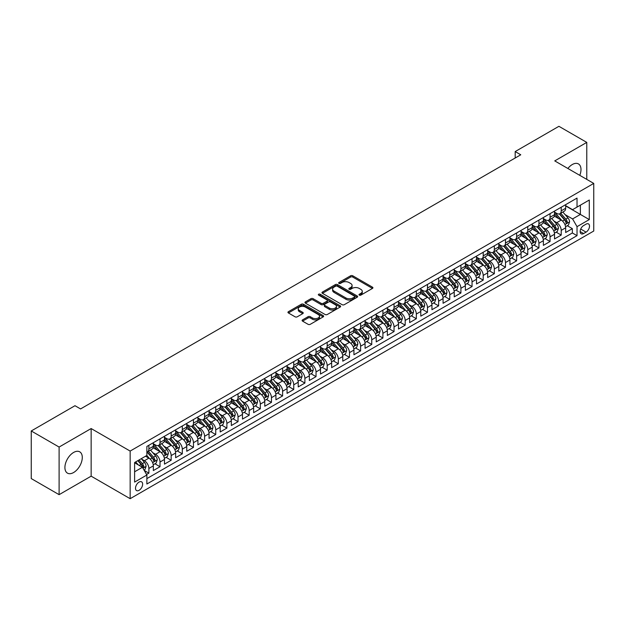 <?xml version="1.0" encoding="UTF-8"?>
<svg xmlns="http://www.w3.org/2000/svg" width="625" height="625" viewBox="0 0 625 625"><rect width="100%" height="100%" fill="white"/><g stroke="black" fill="none" stroke-linecap="round" stroke-linejoin="round"><path stroke-width="0.94" d="M359.312 295.133A1.086 0.625 0 0 0 360.844 295.133L372.461 288.422A1.547 0.891 0 0 0 372.914 287.789A1.547 0.891 0 0 0 372.461 287.156L352.773 275.789A1.547 0.891 0 0 0 350.586 275.789L338.961 282.5A1.086 0.625 0 0 0 338.648 282.945A1.086 0.625 0 0 0 338.961 283.383A1.086 0.625 0 0 0 340.492 283.383L342 282.516A4.953 2.859 0 0 1 349 282.516L350.641 283.461A4.953 2.859 0 0 1 352.086 285.484A4.953 2.859 0 0 1 350.641 287.508L349.133 288.375A1.086 0.625 0 0 0 348.82 288.812A1.086 0.625 0 0 0 349.133 289.258A1.086 0.625 0 0 0 350.664 289.258L352.172 288.391A4.953 2.859 0 0 1 359.172 288.391L360.812 289.336A4.953 2.859 0 0 1 362.266 291.359A4.953 2.859 0 0 1 360.812 293.375L359.312 294.25A1.086 0.625 0 0 0 358.992 294.688A1.086 0.625 0 0 0 359.312 295.133L359.312 294.25M73.602 472.531A12.289 7.094 120 0 0 81.625 461.695A12.289 7.094 120 0 0 79.742 451.844A12.289 7.094 120 0 0 73.602 452.453A12.289 7.094 120 0 0 65.57 463.289A12.289 7.094 120 0 0 67.453 473.141A12.289 7.094 120 0 0 73.602 472.531M579.781 175.352A12.289 7.094 120 0 0 578.445 163.922A12.289 7.094 120 0 0 572.297 164.531A12.289 7.094 120 0 0 567.875 168.477M139.07 490.32A5.047 2.914 120 0 0 142.367 485.875A5.047 2.914 120 0 0 141.594 481.836A5.047 2.914 120 0 0 139.07 482.086A5.047 2.914 120 0 0 135.773 486.531A5.047 2.914 120 0 0 136.547 490.57A5.047 2.914 120 0 0 139.07 490.32M302.562 319.867A1.547 0.891 0 0 0 302.109 320.5A1.547 0.891 0 0 0 302.562 321.133L308.086 324.32A1.547 0.891 0 0 0 310.273 324.32L323.188 316.875A1.547 0.891 0 0 0 323.641 316.242A1.547 0.891 0 0 0 323.188 315.609L303.492 304.242A1.547 0.891 0 0 0 301.305 304.242L288.398 311.695A1.547 0.891 0 0 0 287.945 312.32A1.547 0.891 0 0 0 288.398 312.953L295.07 316.805A1.547 0.891 0 0 0 297.258 316.805L302.781 313.617A1.547 0.891 0 0 0 303.234 312.984A1.547 0.891 0 0 0 302.781 312.359L299.477 310.445A4.141 2.391 0 0 1 298.266 308.758A4.141 2.391 0 0 1 300.82 306.547A4.141 2.391 0 0 1 305.328 307.07L318.289 314.547A4.141 2.391 0 0 1 319.5 316.242A4.141 2.391 0 0 1 316.945 318.445A4.141 2.391 0 0 1 312.438 317.93L310.273 316.68A1.547 0.891 0 0 0 308.086 316.68L302.562 319.867L302.562 321.133L308.086 317.969L308.086 316.68M91.148 428.555L59.109 447.055L31.25 430.969L31.25 478.578L59.109 494.664L91.148 476.164L130.156 498.688L130.156 451.07L91.148 428.555L91.148 476.164M586.781 179.398L586.781 142.398L554.742 160.898L593.75 183.414L130.156 451.07M586.781 142.398L558.922 126.312L515.188 151.57L515.188 158M31.25 430.969L74.992 405.711L80.562 408.93L520.758 154.789L515.188 151.57M342.109 304.68A1.547 0.891 0 0 0 344.297 304.68L357.203 297.227A1.547 0.891 0 0 0 357.656 296.602A1.547 0.891 0 0 0 357.203 295.969L337.516 284.602A1.547 0.891 0 0 0 335.328 284.602L322.422 292.055A1.547 0.891 0 0 0 321.969 292.68A1.547 0.891 0 0 0 322.422 293.312L342.109 304.68M319.078 295.367A1.086 0.625 0 0 1 320.172 295.516L320.172 294.234L340.195 305.789A1.547 0.891 0 0 1 340.648 306.422A1.547 0.891 0 0 1 340.195 307.047L327.289 314.5A1.547 0.891 0 0 1 325.102 314.5L305.406 303.133L305.406 301.875A1.547 0.891 0 0 0 304.953 302.5A1.547 0.891 0 0 0 305.406 303.133M305.406 301.875L310.93 298.68A1.547 0.891 0 0 1 313.117 298.68L321.102 303.297A1.547 0.891 0 0 0 323.297 303.297L326.961 301.18A1.547 0.891 0 0 0 327.414 300.547A1.547 0.891 0 0 0 326.961 299.914L318.641 295.117A1.086 0.625 0 0 1 318.328 294.672A1.086 0.625 0 0 1 318.992 294.094A1.086 0.625 0 0 1 320.172 294.234M146.562 474.477L148.875 473.141L144.25 470.469M141.617 459.109L144.422 460.727A6.305 3.641 60 0 1 148.875 468.445L153.336 465.867L153.336 470.57L160.023 466.711L154.953 463.781M152.766 452.672L155.562 454.289A6.305 3.641 60 0 1 160.023 462.008L164.477 459.438L164.477 464.133L171.164 460.273L166.094 457.344M163.906 446.242L166.703 447.852A6.305 3.641 60 0 1 171.164 455.578L175.625 453L175.625 457.703L182.312 453.836L177.234 450.914M175.055 439.805L177.852 441.422A6.305 3.641 60 0 1 182.312 449.141L186.766 446.57L186.766 451.266L193.453 447.406L188.383 444.477M186.195 433.375L188.992 434.984A6.305 3.641 60 0 1 193.453 442.711L197.914 440.133L197.914 444.828L204.594 440.969L199.523 438.047M197.344 426.938L200.141 428.555A6.305 3.641 60 0 1 204.594 436.273L209.055 433.703L209.055 438.398L215.742 434.539L210.672 431.609M208.484 420.508L211.281 422.117A6.305 3.641 60 0 1 215.742 429.844L220.195 427.266L220.195 431.961L226.883 428.102L221.812 425.172M219.633 414.07L222.43 415.688A6.305 3.641 60 0 1 226.883 423.406L231.344 420.836L231.344 425.531L238.031 421.672L232.961 418.742M230.773 407.633L233.57 409.25A6.305 3.641 60 0 1 238.031 416.969L242.484 414.398L242.484 419.094L249.172 415.234L244.102 412.305M241.914 401.203L244.719 402.82A6.305 3.641 60 0 1 249.172 410.539L253.633 407.961L253.633 412.664L260.32 408.805L255.25 405.875M253.062 394.766L255.859 396.383A6.305 3.641 60 0 1 260.32 404.102L264.773 401.531L264.773 406.227L271.461 402.367L266.391 399.438M264.203 388.336L267.008 389.953A6.305 3.641 60 0 1 271.461 397.672L275.922 395.094L275.922 399.797L282.609 395.93L277.539 393.008M275.352 381.898L278.148 383.516A6.305 3.641 60 0 1 282.609 391.234L287.062 388.664L287.062 393.359L293.75 389.5L288.68 386.57M286.492 375.469L289.289 377.078A6.305 3.641 60 0 1 293.75 384.805L298.211 382.227L298.211 386.922L304.891 383.062L299.82 380.141M297.641 369.031L300.438 370.648A6.305 3.641 60 0 1 304.891 378.367L309.352 375.797L309.352 380.492L316.039 376.633L310.969 373.703M308.781 362.602L311.578 364.211A6.305 3.641 60 0 1 316.039 371.938L320.492 369.359L320.492 374.055L327.18 370.195L322.109 367.273M319.93 356.164L322.727 357.781A6.305 3.641 60 0 1 327.18 365.5L331.641 362.93L331.641 367.625L338.328 363.766L333.258 360.836M331.07 349.727L333.867 351.344A6.305 3.641 60 0 1 338.328 359.062L342.781 356.492L342.781 361.188L349.469 357.328L344.398 354.398M342.219 343.297L345.016 344.914A6.305 3.641 60 0 1 349.469 352.633L353.93 350.062L353.93 354.758L360.617 350.898L355.547 347.969M353.359 336.859L356.156 338.477A6.305 3.641 60 0 1 360.617 346.195L365.07 343.625L365.07 348.32L371.758 344.461L366.688 341.531M364.5 330.43L367.305 332.047A6.305 3.641 60 0 1 371.758 339.766L376.219 337.188L376.219 341.891L382.906 338.023L377.836 335.102M375.648 323.992L378.445 325.609A6.305 3.641 60 0 1 382.906 333.328L387.359 330.758L387.359 335.453L394.047 331.594L388.977 328.664M386.789 317.562L389.586 319.172A6.305 3.641 60 0 1 394.047 326.898L398.508 324.32L398.508 329.016L405.188 325.156L400.117 322.234M397.938 311.125L400.734 312.742A6.305 3.641 60 0 1 405.188 320.461L409.648 317.891L409.648 322.586L416.336 318.727L411.266 315.797M409.078 304.695L411.875 306.305A6.305 3.641 60 0 1 416.336 314.031L420.797 311.453L420.797 316.148L427.477 312.289L422.406 309.367M420.227 298.258L423.023 299.875A6.305 3.641 60 0 1 427.477 307.594L431.938 305.023L431.938 309.719L438.625 305.859L433.555 302.93M431.367 291.82L434.164 293.438A6.305 3.641 60 0 1 438.625 301.164L443.078 298.586L443.078 303.281L449.766 299.422L444.695 296.492M442.516 285.391L445.312 287.008A6.305 3.641 60 0 1 449.766 294.727L454.227 292.156L454.227 296.852L460.914 292.992L455.844 290.062M453.656 278.953L456.453 280.57A6.305 3.641 60 0 1 460.914 288.289L465.367 285.719L465.367 290.414L472.055 286.555L466.984 283.625M464.797 272.523L467.602 274.141A6.305 3.641 60 0 1 472.055 281.859L476.516 279.281L476.516 283.984L483.203 280.117L478.133 277.195M475.945 266.086L478.742 267.703A6.305 3.641 60 0 1 483.203 275.422L487.656 272.852L487.656 277.547L494.344 273.688L489.273 270.758M487.086 259.656L489.883 261.266A6.305 3.641 60 0 1 494.344 268.992L498.805 266.414L498.805 271.117L505.492 267.25L500.414 264.328M498.234 253.219L501.031 254.836A6.305 3.641 60 0 1 505.492 262.555L509.945 259.984L509.945 264.68L516.633 260.82L511.562 257.891M509.375 246.789L512.172 248.398A6.305 3.641 60 0 1 516.633 256.125L521.094 253.547L521.094 258.242L527.773 254.383L522.703 251.461M520.523 240.352L523.32 241.969A6.305 3.641 60 0 1 527.773 249.688L532.234 247.117L532.234 251.812L538.922 247.953L533.852 245.023M531.664 233.914L534.461 235.531A6.305 3.641 60 0 1 538.922 243.258L543.375 240.68L543.375 245.375L550.062 241.516L544.992 238.586M542.812 227.484L545.609 229.102A6.305 3.641 60 0 1 550.062 236.82L554.523 234.25L554.523 238.945L561.211 235.086L561.211 230.383A6.305 3.641 -120 0 0 556.75 222.664L553.953 221.047M556.141 232.156L561.211 235.086M153.336 465.867A6.305 3.641 -120 0 0 148.875 458.148L145.531 456.219M164.477 459.438A6.305 3.641 -120 0 0 160.023 451.719L153.125 447.734M175.625 453A6.305 3.641 -120 0 0 171.164 445.281L164.273 441.305M186.766 446.57A6.305 3.641 -120 0 0 182.312 438.852L175.414 434.867M197.914 440.133A6.305 3.641 -120 0 0 193.453 432.414L186.562 428.438M209.055 433.703A6.305 3.641 -120 0 0 204.594 425.977L197.703 422M220.195 427.266A6.305 3.641 -120 0 0 215.742 419.547L208.852 415.57M231.344 420.836A6.305 3.641 -120 0 0 226.883 413.109L219.992 409.133M242.484 414.398A6.305 3.641 -120 0 0 238.031 406.68L231.141 402.695M253.633 407.961A6.305 3.641 -120 0 0 249.172 400.242L242.281 396.266M264.773 401.531A6.305 3.641 -120 0 0 260.32 393.812L253.422 389.828M275.922 395.094A6.305 3.641 -120 0 0 271.461 387.375L264.57 383.398M287.062 388.664A6.305 3.641 -120 0 0 282.609 380.945L275.711 376.961M298.211 382.227A6.305 3.641 -120 0 0 293.75 374.508L286.859 370.531M309.352 375.797A6.305 3.641 -120 0 0 304.891 368.07L298 364.094M320.492 369.359A6.305 3.641 -120 0 0 316.039 361.641L309.148 357.664M331.641 362.93A6.305 3.641 -120 0 0 327.18 355.203L320.289 351.227M342.781 356.492A6.305 3.641 -120 0 0 338.328 348.773L331.438 344.789M353.93 350.062A6.305 3.641 -120 0 0 349.469 342.336L342.578 338.359M365.07 343.625A6.305 3.641 -120 0 0 360.617 335.906L353.727 331.922M376.219 337.188A6.305 3.641 -120 0 0 371.758 329.469L364.867 325.492M387.359 330.758A6.305 3.641 -120 0 0 382.906 323.039L376.008 319.055M398.508 324.32A6.305 3.641 -120 0 0 394.047 316.602L387.156 312.625M409.648 317.891A6.305 3.641 -120 0 0 405.188 310.164L398.297 306.188M420.797 311.453A6.305 3.641 -120 0 0 416.336 303.734L409.445 299.758M431.938 305.023A6.305 3.641 -120 0 0 427.477 297.297L420.586 293.32M443.078 298.586A6.305 3.641 -120 0 0 438.625 290.867L431.734 286.891M454.227 292.156A6.305 3.641 -120 0 0 449.766 284.43L442.875 280.453M465.367 285.719A6.305 3.641 -120 0 0 460.914 278L454.023 274.016M476.516 279.281A6.305 3.641 -120 0 0 472.055 271.562L465.164 267.586M487.656 272.852A6.305 3.641 -120 0 0 483.203 265.133L476.305 261.148M498.805 266.414A6.305 3.641 -120 0 0 494.344 258.695L487.453 254.719M509.945 259.984A6.305 3.641 -120 0 0 505.492 252.258L498.594 248.281M521.094 253.547A6.305 3.641 -120 0 0 516.633 245.828L509.742 241.852M532.234 247.117A6.305 3.641 -120 0 0 527.773 239.391L520.883 235.414M543.375 240.68A6.305 3.641 -120 0 0 538.922 232.961L532.031 228.984M554.523 234.25A6.305 3.641 -120 0 0 550.062 226.523L543.172 222.547M586.062 224.148L583.609 225.563A4.883 2.82 120 0 0 580.414 229.867A4.883 2.82 120 0 0 581.164 233.781A4.883 2.82 120 0 0 583.609 233.539L586.062 232.125A4.883 2.82 120 0 0 589.25 227.82A4.883 2.82 120 0 0 588.5 223.906A4.883 2.82 120 0 0 586.062 224.148M130.156 498.688L593.75 231.031L593.75 183.414M134.609 471.789L142.414 467.289L146.867 475.008L146.867 484.016L577.031 235.664L577.031 226.656L572.578 218.93L565.094 214.617M146.867 475.008L134.609 482.086L134.609 462.523L146.867 455.445L146.867 446.438L577.031 198.086L577.031 207.094L589.289 200.016L589.289 219.578L577.031 226.656M153.336 443.734L155.562 445.023A6.305 3.641 60 0 0 158.711 445.336L163.172 442.766A6.305 3.641 -120 0 0 164.477 439.875L164.477 436.273M164.477 437.305L166.703 438.594A6.305 3.641 60 0 0 169.859 438.906L174.32 436.328A6.305 3.641 -120 0 0 175.625 433.445L175.625 429.844M175.625 430.867L177.852 432.156A6.305 3.641 60 0 0 181 432.469L185.461 429.898A6.305 3.641 -120 0 0 186.766 427.008L186.766 423.406M186.766 424.438L188.992 425.719A6.305 3.641 60 0 0 192.148 426.031L196.602 423.461A6.305 3.641 -120 0 0 197.914 420.578L197.914 416.969M197.914 418L200.141 419.289A6.305 3.641 60 0 0 203.289 419.602L207.75 417.023A6.305 3.641 -120 0 0 209.055 414.141L209.055 410.539M209.055 411.57L211.281 412.852A6.305 3.641 60 0 0 214.438 413.164L218.891 410.594A6.305 3.641 -120 0 0 220.195 407.711L220.195 404.102M220.195 405.133L222.43 406.422A6.305 3.641 60 0 0 225.578 406.734L230.039 404.156A6.305 3.641 -120 0 0 231.344 401.273L231.344 397.672M231.344 398.703L233.57 399.984A6.305 3.641 60 0 0 236.727 400.297L241.18 397.727A6.305 3.641 -120 0 0 242.484 394.836L242.484 391.234M242.484 392.266L244.719 393.555A6.305 3.641 60 0 0 247.867 393.867L252.328 391.289A6.305 3.641 -120 0 0 253.633 388.406L253.633 384.805M253.633 385.828L255.859 387.117A6.305 3.641 60 0 0 259.016 387.43L263.469 384.859A6.305 3.641 -120 0 0 264.773 381.969L264.773 378.367M264.773 379.398L267.008 380.688A6.305 3.641 60 0 0 270.156 381L274.617 378.422A6.305 3.641 -120 0 0 275.922 375.539L275.922 371.938M275.922 372.961L278.148 374.25A6.305 3.641 60 0 0 281.297 374.562L285.758 371.992A6.305 3.641 -120 0 0 287.062 369.102L287.062 365.5M287.062 366.531L289.289 367.812A6.305 3.641 60 0 0 292.445 368.125L296.898 365.555A6.305 3.641 -120 0 0 298.211 362.672L298.211 359.062M298.211 360.094L300.438 361.383A6.305 3.641 60 0 0 303.586 361.695L308.047 359.117A6.305 3.641 -120 0 0 309.352 356.234L309.352 352.633M309.352 353.664L311.578 354.945A6.305 3.641 60 0 0 314.734 355.258L319.188 352.688A6.305 3.641 -120 0 0 320.492 349.805L320.492 346.195M320.492 347.227L322.727 348.516A6.305 3.641 60 0 0 325.875 348.828L330.336 346.25A6.305 3.641 -120 0 0 331.641 343.367L331.641 339.766M331.641 340.797L333.867 342.078A6.305 3.641 60 0 0 337.023 342.391L341.477 339.82A6.305 3.641 -120 0 0 342.781 336.93L342.781 333.328M342.781 334.359L345.016 335.648A6.305 3.641 60 0 0 348.164 335.961L352.625 333.383A6.305 3.641 -120 0 0 353.93 330.5L353.93 326.898M353.93 327.922L356.156 329.211A6.305 3.641 60 0 0 359.312 329.523L363.766 326.953A6.305 3.641 -120 0 0 365.07 324.062L365.07 320.461M365.07 321.492L367.305 322.781A6.305 3.641 60 0 0 370.453 323.094L374.914 320.516A6.305 3.641 -120 0 0 376.219 317.633L376.219 314.031M376.219 315.055L378.445 316.344A6.305 3.641 60 0 0 381.594 316.656L386.055 314.086A6.305 3.641 -120 0 0 387.359 311.195L387.359 307.594M387.359 308.625L389.586 309.914A6.305 3.641 60 0 0 392.742 310.219L397.195 307.648A6.305 3.641 -120 0 0 398.508 304.766L398.508 301.156M398.508 302.188L400.734 303.477A6.305 3.641 60 0 0 403.883 303.789L408.344 301.219A6.305 3.641 -120 0 0 409.648 298.328L409.648 294.727M409.648 295.758L411.875 297.039A6.305 3.641 60 0 0 415.031 297.352L419.484 294.781A6.305 3.641 -120 0 0 420.797 291.898L420.797 288.289M420.797 289.32L423.023 290.609A6.305 3.641 60 0 0 426.172 290.922L430.633 288.344A6.305 3.641 -120 0 0 431.938 285.461L431.938 281.859M431.938 282.891L434.164 284.172A6.305 3.641 60 0 0 437.32 284.484L441.773 281.914A6.305 3.641 -120 0 0 443.078 279.023L443.078 275.422M443.078 276.453L445.312 277.742A6.305 3.641 60 0 0 448.461 278.055L452.922 275.477A6.305 3.641 -120 0 0 454.227 272.594L454.227 268.992M454.227 270.016L456.453 271.305A6.305 3.641 60 0 0 459.609 271.617L464.062 269.047A6.305 3.641 -120 0 0 465.367 266.156L465.367 262.555M465.367 263.586L467.602 264.875A6.305 3.641 60 0 0 470.75 265.188L475.211 262.609A6.305 3.641 -120 0 0 476.516 259.727L476.516 256.125M476.516 257.148L478.742 258.438A6.305 3.641 60 0 0 481.898 258.75L486.352 256.18A6.305 3.641 -120 0 0 487.656 253.289L487.656 249.688M487.656 250.719L489.883 252.008A6.305 3.641 60 0 0 493.039 252.32L497.5 249.742A6.305 3.641 -120 0 0 498.805 246.859L498.805 243.25M498.805 244.281L501.031 245.57A6.305 3.641 60 0 0 504.18 245.883L508.641 243.312A6.305 3.641 -120 0 0 509.945 240.422L509.945 236.82M509.945 237.852L512.172 239.133A6.305 3.641 60 0 0 515.328 239.445L519.781 236.875A6.305 3.641 -120 0 0 521.094 233.992L521.094 230.383M521.094 231.414L523.32 232.703A6.305 3.641 60 0 0 526.469 233.016L530.93 230.437A6.305 3.641 -120 0 0 532.234 227.555L532.234 223.953M532.234 224.984L534.461 226.266A6.305 3.641 60 0 0 537.617 226.578L542.07 224.008A6.305 3.641 -120 0 0 543.375 221.117L543.375 217.516M543.375 218.547L545.609 219.836A6.305 3.641 60 0 0 548.758 220.148L553.219 217.57A6.305 3.641 -120 0 0 554.523 214.688L554.523 211.086M146.867 478.609L572.352 232.961L572.352 228.648L565.664 232.508L565.664 227.813A6.305 3.641 -120 0 0 561.211 220.094L554.32 216.109M554.523 212.117L556.75 213.398A6.305 3.641 -120 0 0 559.906 213.711A6.305 3.641 -120 0 0 561.211 210.828L561.211 207.227M559.906 213.711L564.359 211.141A6.305 3.641 -120 0 0 565.664 208.25L565.664 204.648M148.875 445.281L148.875 448.883A6.305 3.641 60 0 1 147.57 451.773A6.305 3.641 60 0 1 146.867 452.023M147.57 451.773L152.031 449.195A6.305 3.641 -120 0 0 153.336 446.312L153.336 442.711M160.023 438.844L160.023 442.453A6.305 3.641 60 0 1 158.711 445.336M171.164 432.414L171.164 436.016A6.305 3.641 60 0 1 169.859 438.906M182.312 425.977L182.312 429.586A6.305 3.641 60 0 1 181 432.469M193.453 419.547L193.453 423.148A6.305 3.641 60 0 1 192.148 426.031M204.594 413.109L204.594 416.711A6.305 3.641 60 0 1 203.289 419.602M215.742 406.68L215.742 410.281A6.305 3.641 60 0 1 214.438 413.164M226.883 400.242L226.883 403.844A6.305 3.641 60 0 1 225.578 406.734M238.031 393.812L238.031 397.414A6.305 3.641 60 0 1 236.727 400.297M249.172 387.375L249.172 390.977A6.305 3.641 60 0 1 247.867 393.867M260.32 380.945L260.32 384.547A6.305 3.641 60 0 1 259.016 387.43M271.461 374.508L271.461 378.109A6.305 3.641 60 0 1 270.156 381M282.609 368.07L282.609 371.68A6.305 3.641 60 0 1 281.297 374.562M293.75 361.641L293.75 365.242A6.305 3.641 60 0 1 292.445 368.125M304.891 355.203L304.891 358.812A6.305 3.641 60 0 1 303.586 361.695M316.039 348.773L316.039 352.375A6.305 3.641 60 0 1 314.734 355.258M327.18 342.336L327.18 345.938A6.305 3.641 60 0 1 325.875 348.828M338.328 335.906L338.328 339.508A6.305 3.641 60 0 1 337.023 342.391M349.469 329.469L349.469 333.07A6.305 3.641 60 0 1 348.164 335.961M360.617 323.039L360.617 326.641A6.305 3.641 60 0 1 359.312 329.523M371.758 316.602L371.758 320.203A6.305 3.641 60 0 1 370.453 323.094M382.906 310.164L382.906 313.773A6.305 3.641 60 0 1 381.594 316.656M394.047 303.734L394.047 307.336A6.305 3.641 60 0 1 392.742 310.219M405.188 297.297L405.188 300.906A6.305 3.641 60 0 1 403.883 303.789M416.336 290.867L416.336 294.469A6.305 3.641 60 0 1 415.031 297.352M427.477 284.43L427.477 288.031A6.305 3.641 60 0 1 426.172 290.922M438.625 278L438.625 281.602A6.305 3.641 60 0 1 437.32 284.484M449.766 271.562L449.766 275.164A6.305 3.641 60 0 1 448.461 278.055M460.914 265.133L460.914 268.734A6.305 3.641 60 0 1 459.609 271.617M472.055 258.695L472.055 262.297A6.305 3.641 60 0 1 470.75 265.188M483.203 252.258L483.203 255.867A6.305 3.641 60 0 1 481.898 258.75M494.344 245.828L494.344 249.43A6.305 3.641 60 0 1 493.039 252.32M505.492 239.391L505.492 243A6.305 3.641 60 0 1 504.18 245.883M516.633 232.961L516.633 236.562A6.305 3.641 60 0 1 515.328 239.445M527.773 226.523L527.773 230.125A6.305 3.641 60 0 1 526.469 233.016M538.922 220.094L538.922 223.695A6.305 3.641 60 0 1 537.617 226.578M550.062 213.656L550.062 217.258A6.305 3.641 60 0 1 548.758 220.148M550.062 236.82L550.062 241.516M538.922 243.258L538.922 247.953M527.773 249.688L527.773 254.383M516.633 256.125L516.633 260.82M505.492 262.555L505.492 267.25M494.344 268.992L494.344 273.688M483.203 275.422L483.203 280.117M472.055 281.859L472.055 286.555M460.914 288.289L460.914 292.992M449.766 294.727L449.766 299.422M438.625 301.164L438.625 305.859M427.477 307.594L427.477 312.289M416.336 314.031L416.336 318.727M405.188 320.461L405.188 325.156M394.047 326.898L394.047 331.594M382.906 333.328L382.906 338.023M371.758 339.766L371.758 344.461M360.617 346.195L360.617 350.898M349.469 352.633L349.469 357.328M338.328 359.062L338.328 363.766M327.18 365.5L327.18 370.195M316.039 371.938L316.039 376.633M304.891 378.367L304.891 383.062M293.75 384.805L293.75 389.5M282.609 391.234L282.609 395.93M271.461 397.672L271.461 402.367M260.32 404.102L260.32 408.805M249.172 410.539L249.172 415.234M238.031 416.969L238.031 421.672M226.883 423.406L226.883 428.102M215.742 429.844L215.742 434.539M204.594 436.273L204.594 440.969M193.453 442.711L193.453 447.406M182.312 449.141L182.312 453.836M171.164 455.578L171.164 460.273M160.023 462.008L160.023 466.711M148.875 468.445L148.875 473.141M142.414 467.289L134.609 462.781M572.578 218.93L580.375 214.43L580.375 205.164L589.289 200.016M565.664 205.938L589.289 219.578M565.664 205.68L572.578 209.672L577.031 207.094M59.109 447.055L59.109 494.664M567.281 225.719L572.352 228.648M572.352 232.961L577.031 235.664M359.742 295.281L360.812 294.664A4.953 2.859 0 0 0 362.266 292.641L362.266 291.359M352.086 285.484L352.086 286.773A4.953 2.859 0 0 1 350.641 288.789L349.57 289.406M372.461 287.156L372.461 288.422L352.773 277.078A1.547 0.891 0 0 0 350.586 277.078L339.398 283.539M357.203 295.969L357.203 297.227L337.516 285.883A1.547 0.891 0 0 0 335.328 285.883L322.438 293.328L322.422 292.055M354.469 297.039A1.086 0.625 0 0 0 354.789 296.602A1.086 0.625 0 0 0 354.469 296.156L337.188 286.18A1.086 0.625 0 0 0 335.656 286.18L334.07 287.094A4.953 2.859 0 0 0 332.617 289.117A4.953 2.859 0 0 0 334.07 291.133L345.883 297.953A4.953 2.859 0 0 0 352.883 297.953L354.469 297.039L354.469 298.328A1.086 0.625 0 0 0 354.789 297.883L354.789 296.602M332.617 289.117L332.617 290.398A4.953 2.859 0 0 0 334.07 292.422L334.07 291.133M354.469 298.328L352.883 299.242A4.953 2.859 0 0 1 345.883 299.242L334.07 292.422M305.43 303.148L310.93 299.969L310.93 298.68M327.414 300.547L327.414 301.836A1.547 0.891 0 0 1 326.961 302.461L323.297 304.578A1.547 0.891 0 0 1 321.102 304.578L313.117 299.969A1.547 0.891 0 0 0 310.93 299.969M320.172 295.516L340.172 307.062M329.391 308.078A4.141 2.391 0 0 0 333.898 308.594A4.141 2.391 0 0 0 336.453 306.391A4.141 2.391 0 0 0 335.242 304.695L330.68 302.062A1.547 0.891 0 0 0 328.492 302.062L324.828 304.18A1.547 0.891 0 0 0 324.375 304.812A1.547 0.891 0 0 0 324.828 305.438L329.391 308.078L329.391 309.367A4.141 2.391 0 0 0 333.898 309.883A4.141 2.391 0 0 0 336.453 307.672L336.453 306.391M324.375 304.812L324.375 306.094A1.547 0.891 0 0 0 324.828 306.727L324.828 305.438M329.391 309.367L324.828 306.727M319.5 316.242L319.5 317.523A4.141 2.391 0 0 1 316.945 319.734A4.141 2.391 0 0 1 312.438 319.219L310.273 317.969A1.547 0.891 0 0 0 308.086 317.969M298.266 308.758L298.266 310.039A4.141 2.391 0 0 0 299.477 311.734L299.477 310.445M302.781 312.359L302.781 313.617L299.477 311.734M323.164 316.883L303.492 305.523A1.547 0.891 0 0 0 301.305 305.523L288.422 312.969M565.57 226.711L568.453 225.047L569.57 221.828A4.18 2.414 -120 0 0 567.938 217.906L562.852 212.016M561.828 220.5L555.789 213.508A12.055 6.961 -120 0 0 554.523 212.18M558.516 218.539L555.141 214.625A10.008 5.781 -120 0 0 554.523 213.953M559.336 213.937L564.484 219.898A4.18 2.414 60 0 1 565.977 222.781C566.602 223.617 567.047 223.359 567.312 222.008A4.18 2.414 -120 0 0 565.82 219.133L560.734 213.234M559.641 213.844L565.172 220.25A2.125 1.227 60 0 1 565.711 221.078L567.312 222.008M565.977 222.781L566.281 223.273M554.43 233.141L557.312 231.477L558.422 228.266A4.18 2.414 -120 0 0 556.797 224.344L551.703 218.445M550.688 226.93L544.648 219.945A12.055 6.961 -120 0 0 543.375 218.617M547.375 224.969L543.992 221.062A10.008 5.781 -120 0 0 543.375 220.391M548.195 220.375L553.344 226.336A4.18 2.414 60 0 1 554.828 229.211C555.461 230.055 555.906 229.797 556.164 228.437A4.18 2.414 -120 0 0 554.68 225.563L549.586 219.672M548.492 220.273L554.031 226.68A2.125 1.227 60 0 1 554.562 227.516L556.164 228.437M554.828 229.211L555.133 229.711M543.281 239.578L546.164 237.914L547.281 234.695A4.18 2.414 -120 0 0 545.648 230.773L540.562 224.883M539.539 233.367L533.5 226.375A12.055 6.961 -120 0 0 532.234 225.047M536.227 231.406L532.852 227.492A10.008 5.781 -120 0 0 532.234 226.82M537.047 226.805L542.195 232.773A4.18 2.414 60 0 1 543.688 235.648C544.312 236.484 544.758 236.227 545.023 234.875A4.18 2.414 -120 0 0 543.531 232L538.445 226.102M537.352 226.711L542.883 233.117A2.125 1.227 60 0 1 543.422 233.945L545.023 234.875M543.688 235.648L543.992 236.141M532.141 246.008L535.023 244.352L536.133 241.133A4.18 2.414 -120 0 0 534.508 237.211L529.414 231.312M528.398 239.805L522.359 232.812A12.055 6.961 -120 0 0 521.094 231.484M525.086 237.836L521.703 233.93A10.008 5.781 -120 0 0 521.094 233.258M525.906 233.242L531.055 239.203A4.18 2.414 60 0 1 532.539 242.078C533.172 242.922 533.617 242.664 533.883 241.312A4.18 2.414 -120 0 0 532.391 238.43L527.297 232.539M526.203 233.141L531.742 239.547A2.125 1.227 60 0 1 532.273 240.383L533.883 241.312M532.539 242.078L532.844 242.578M521 252.445L523.875 250.781L524.992 247.562A4.18 2.414 -120 0 0 523.367 243.641L518.273 237.75M517.25 246.234L511.211 239.242A12.055 6.961 -120 0 0 509.945 237.922M513.938 244.273L510.562 240.359A10.008 5.781 -120 0 0 509.945 239.688M514.758 239.672L519.906 245.641A4.18 2.414 60 0 1 521.398 248.516C522.023 249.352 522.469 249.094 522.734 247.742A4.18 2.414 -120 0 0 521.25 244.867L516.156 238.969M515.062 239.578L520.594 245.984A2.125 1.227 60 0 1 521.133 246.82L522.734 247.742M521.398 248.516L521.703 249.008M509.852 258.875L512.734 257.219L513.844 254A4.18 2.414 -120 0 0 512.219 250.078L507.125 244.18M506.109 252.672L500.07 245.68A12.055 6.961 -120 0 0 498.805 244.352M502.797 250.711L499.422 246.797A10.008 5.781 -120 0 0 498.805 246.125M503.617 246.109L508.766 252.07A4.18 2.414 60 0 1 510.258 254.945C510.883 255.789 511.328 255.531 511.594 254.18A4.18 2.414 -120 0 0 510.102 251.297L505.008 245.406M503.914 246.008L509.453 252.422A2.125 1.227 60 0 1 509.984 253.25L511.594 254.18M510.258 254.945L510.555 255.445M498.711 265.312L501.586 263.648L502.703 260.43A4.18 2.414 -120 0 0 501.078 256.508L495.984 250.617M494.961 259.102L488.922 252.109A12.055 6.961 -120 0 0 487.656 250.789M491.648 257.141L488.273 253.234A10.008 5.781 -120 0 0 487.656 252.555M492.469 252.547L497.617 258.508A4.18 2.414 60 0 1 499.109 261.383C499.734 262.227 500.18 261.969 500.445 260.609A4.18 2.414 -120 0 0 498.961 257.734L493.867 251.836M492.773 252.445L498.305 258.852A2.125 1.227 60 0 1 498.844 259.688L500.445 260.609M499.109 261.383L499.414 261.875M487.563 271.75L490.445 270.086L491.555 266.867A4.18 2.414 -120 0 0 489.93 262.945L484.836 257.047M483.82 265.539L477.781 258.547A12.055 6.961 -120 0 0 476.516 257.219M480.508 263.578L477.133 259.664A10.008 5.781 -120 0 0 476.516 258.992M481.328 258.977L486.477 264.938A4.18 2.414 60 0 1 487.969 267.82C488.594 268.656 489.039 268.398 489.305 267.047A4.18 2.414 -120 0 0 487.812 264.164L482.719 258.273M481.633 258.883L487.164 265.289A2.125 1.227 60 0 1 487.703 266.117L489.305 267.047M487.969 267.82L488.273 268.312M476.422 278.18L479.297 276.516L480.414 273.297A4.18 2.414 -120 0 0 478.789 269.383L473.695 263.484M472.672 271.969L466.641 264.977A12.055 6.961 -120 0 0 465.367 263.656M469.367 270.008L465.984 266.102A10.008 5.781 -120 0 0 465.367 265.43M470.18 265.414L475.336 271.375A4.18 2.414 60 0 1 476.82 274.25C477.453 275.094 477.898 274.836 478.156 273.477A4.18 2.414 -120 0 0 476.672 270.602L471.578 264.703M470.484 265.312L476.016 271.719A2.125 1.227 60 0 1 476.555 272.555L478.156 273.477M476.82 274.25L477.125 274.742M465.273 284.617L468.156 282.953L469.273 279.734A4.18 2.414 -120 0 0 467.641 275.812L462.555 269.922M461.531 278.406L455.492 271.414A12.055 6.961 -120 0 0 454.227 270.086M458.219 276.445L454.844 272.531A10.008 5.781 -120 0 0 454.227 271.859M459.039 271.844L464.188 277.805A4.18 2.414 60 0 1 465.68 280.688C466.305 281.523 466.75 281.266 467.016 279.914A4.18 2.414 -120 0 0 465.523 277.039L460.438 271.141M459.344 271.75L464.875 278.156A2.125 1.227 60 0 1 465.414 278.984L467.016 279.914M465.68 280.688L465.984 281.18M454.133 291.047L457.008 289.383L458.125 286.172A4.18 2.414 -120 0 0 456.5 282.25L451.406 276.352M450.391 284.836L444.352 277.852A12.055 6.961 -120 0 0 443.078 276.523M447.078 282.875L443.695 278.969A10.008 5.781 -120 0 0 443.078 278.297M447.891 278.281L453.047 284.242A4.18 2.414 60 0 1 454.531 287.117C455.164 287.961 455.609 287.703 455.867 286.344A4.18 2.414 -120 0 0 454.383 283.469L449.289 277.578M448.195 278.18L453.734 284.586A2.125 1.227 60 0 1 454.266 285.422L455.867 286.344M454.531 287.117L454.836 287.617M442.984 297.484L445.867 295.82L446.984 292.602A4.18 2.414 -120 0 0 445.352 288.68L440.266 282.789M439.242 291.273L433.203 284.281A12.055 6.961 -120 0 0 431.938 282.953M435.93 289.312L432.555 285.398A10.008 5.781 -120 0 0 431.938 284.727M436.75 284.711L441.898 290.68A4.18 2.414 60 0 1 443.391 293.555C444.016 294.391 444.461 294.133 444.727 292.781A4.18 2.414 -120 0 0 443.234 289.906L438.148 284.008M437.055 284.617L442.586 291.023A2.125 1.227 60 0 1 443.125 291.852L444.727 292.781M443.391 293.555L443.695 294.047M431.844 303.914L434.727 302.258L435.836 299.039A4.18 2.414 -120 0 0 434.211 295.117L429.117 289.219M428.102 297.711L422.062 290.719A12.055 6.961 -120 0 0 420.797 289.391M424.789 295.742L421.406 291.836A10.008 5.781 -120 0 0 420.797 291.164M425.609 291.148L430.758 297.109A4.18 2.414 60 0 1 432.242 299.984C432.875 300.828 433.32 300.57 433.586 299.211A4.18 2.414 -120 0 0 432.094 296.336L427 290.445M425.906 291.047L431.445 297.453A2.125 1.227 60 0 1 431.977 298.289L433.586 299.211M432.242 299.984L432.547 300.484M420.703 310.352L423.578 308.688L424.695 305.469A4.18 2.414 -120 0 0 423.07 301.547L417.977 295.656M416.953 304.141L410.914 297.148A12.055 6.961 -120 0 0 409.648 295.828M413.641 302.18L410.266 298.266A10.008 5.781 -120 0 0 409.648 297.594M414.461 297.578L419.609 303.547A4.18 2.414 60 0 1 421.102 306.422C421.727 307.258 422.172 307 422.438 305.648A4.18 2.414 -120 0 0 420.953 302.773L415.859 296.875M414.766 297.484L420.297 303.891A2.125 1.227 60 0 1 420.836 304.727L422.438 305.648M421.102 306.422L421.406 306.914M409.555 316.781L412.437 315.125L413.547 311.906A4.18 2.414 -120 0 0 411.922 307.984L406.828 302.086M405.813 310.578L399.773 303.586A12.055 6.961 -120 0 0 398.508 302.258M402.5 308.617L399.125 304.703A10.008 5.781 -120 0 0 398.508 304.031M403.32 304.016L408.469 309.977A4.18 2.414 60 0 1 409.953 312.852C410.586 313.695 411.031 313.438 411.297 312.086A4.18 2.414 -120 0 0 409.805 309.203L404.711 303.312M403.617 303.914L409.156 310.328A2.125 1.227 60 0 1 409.688 311.156L411.297 312.086M409.953 312.852L410.258 313.352M398.414 323.219L401.289 321.555L402.406 318.336A4.18 2.414 -120 0 0 400.781 314.414L395.688 308.523M394.664 317.008L388.625 310.016A12.055 6.961 -120 0 0 387.359 308.695M391.352 315.047L387.977 311.141A10.008 5.781 -120 0 0 387.359 310.461M392.172 310.445L397.32 316.414A4.18 2.414 60 0 1 398.812 319.289C399.438 320.125 399.883 319.875 400.148 318.516A4.18 2.414 -120 0 0 398.664 315.641L393.57 309.742M392.477 310.352L398.008 316.758A2.125 1.227 60 0 1 398.547 317.594L400.148 318.516M398.812 319.289L399.117 319.781M387.266 329.656L390.148 327.992L391.258 324.773A4.18 2.414 -120 0 0 389.633 320.852L384.539 314.953M383.523 323.445L377.484 316.453A12.055 6.961 -120 0 0 376.219 315.125M380.211 321.484L376.836 317.57A10.008 5.781 -120 0 0 376.219 316.898M381.031 316.883L386.18 322.844A4.18 2.414 60 0 1 387.672 325.727C388.297 326.562 388.742 326.305 389.008 324.953A4.18 2.414 -120 0 0 387.516 322.07L382.422 316.18M381.336 316.789L386.867 323.195A2.125 1.227 60 0 1 387.406 324.023L389.008 324.953M387.672 325.727L387.969 326.219M376.125 336.086L379 334.422L380.117 331.203A4.18 2.414 -120 0 0 378.492 327.289L373.398 321.391M372.375 329.875L366.336 322.883A12.055 6.961 -120 0 0 365.07 321.562M369.07 327.914L365.688 324.008A10.008 5.781 -120 0 0 365.07 323.336M369.883 323.32L375.039 329.281A4.18 2.414 60 0 1 376.523 332.156C377.148 333 377.602 332.742 377.859 331.383A4.18 2.414 -120 0 0 376.375 328.508L371.281 322.609M370.188 323.219L375.719 329.625A2.125 1.227 60 0 1 376.258 330.461L377.859 331.383M376.523 332.156L376.828 332.648M364.977 342.523L367.859 340.859L368.969 337.641A4.18 2.414 -120 0 0 367.344 333.719L362.258 327.82M361.234 336.312L355.195 329.32A12.055 6.961 -120 0 0 353.93 327.992M357.922 334.352L354.547 330.438A10.008 5.781 -120 0 0 353.93 329.766M358.742 329.75L363.891 335.711A4.18 2.414 60 0 1 365.383 338.594C366.008 339.43 366.453 339.172 366.719 337.82A4.18 2.414 -120 0 0 365.227 334.945L360.141 329.047M359.047 329.656L364.578 336.062A2.125 1.227 60 0 1 365.117 336.891L366.719 337.82M365.383 338.594L365.688 339.086M353.836 348.953L356.711 347.289L357.828 344.078A4.18 2.414 -120 0 0 356.203 340.156L351.109 334.258M350.094 342.742L344.055 335.75A12.055 6.961 -120 0 0 342.781 334.43M346.781 340.781L343.398 336.875A10.008 5.781 -120 0 0 342.781 336.203M347.594 336.188L352.75 342.148A4.18 2.414 60 0 1 354.234 345.023C354.867 345.867 355.312 345.609 355.57 344.25A4.18 2.414 -120 0 0 354.086 341.375L348.992 335.484M347.898 336.086L353.438 342.492A2.125 1.227 60 0 1 353.969 343.328L355.57 344.25M354.234 345.023L354.539 345.523M342.688 355.391L345.57 353.727L346.688 350.508A4.18 2.414 -120 0 0 345.055 346.586L339.969 340.695M338.945 349.18L332.906 342.188A12.055 6.961 -120 0 0 331.641 340.859M335.633 347.219L332.258 343.305A10.008 5.781 -120 0 0 331.641 342.633M336.453 342.617L341.602 348.578A4.18 2.414 60 0 1 343.094 351.461C343.719 352.297 344.164 352.039 344.43 350.688A4.18 2.414 -120 0 0 342.938 347.812L337.852 341.914M336.758 342.523L342.289 348.93A2.125 1.227 60 0 1 342.828 349.758L344.43 350.688M343.094 351.461L343.398 351.953M331.547 361.82L334.43 360.156L335.539 356.945A4.18 2.414 -120 0 0 333.914 353.023L328.82 347.125M327.805 355.609L321.766 348.625A12.055 6.961 -120 0 0 320.492 347.297M324.492 353.648L321.109 349.742A10.008 5.781 -120 0 0 320.492 349.07M325.312 349.055L330.461 355.016A4.18 2.414 60 0 1 331.945 357.891C332.578 358.734 333.023 358.477 333.289 357.117A4.18 2.414 -120 0 0 331.797 354.242L326.703 348.352M325.609 348.953L331.148 355.359A2.125 1.227 60 0 1 331.68 356.195L333.289 357.117M331.945 357.891L332.25 358.391M320.398 368.258L323.281 366.594L324.398 363.375A4.18 2.414 -120 0 0 322.766 359.453L317.68 353.562M316.656 362.047L310.617 355.055A12.055 6.961 -120 0 0 309.352 353.727M313.344 360.086L309.969 356.172A10.008 5.781 -120 0 0 309.352 355.5M314.164 355.484L319.312 361.453A4.18 2.414 60 0 1 320.805 364.328C321.43 365.164 321.875 364.906 322.141 363.555A4.18 2.414 -120 0 0 320.648 360.68L315.562 354.781M314.469 355.391L320 361.797A2.125 1.227 60 0 1 320.539 362.633L322.141 363.555M320.805 364.328L321.109 364.82M309.258 374.688L312.141 373.031L313.25 369.812A4.18 2.414 -120 0 0 311.625 365.891L306.531 359.992M305.516 368.484L299.477 361.492A12.055 6.961 -120 0 0 298.211 360.164M302.203 366.516L298.828 362.609A10.008 5.781 -120 0 0 298.211 361.938M303.023 361.922L308.172 367.883A4.18 2.414 60 0 1 309.656 370.758C310.289 371.602 310.734 371.344 311 369.992A4.18 2.414 -120 0 0 309.508 367.109L304.414 361.219M303.32 361.82L308.859 368.234A2.125 1.227 60 0 1 309.391 369.062L311 369.992M309.656 370.758L309.961 371.258M298.117 381.125L300.992 379.461L302.109 376.242A4.18 2.414 -120 0 0 300.484 372.32L295.391 366.43M294.367 374.914L288.328 367.922A12.055 6.961 -120 0 0 287.062 366.602M291.055 372.953L287.68 369.039A10.008 5.781 -120 0 0 287.062 368.367M291.875 368.352L297.023 374.32A4.18 2.414 60 0 1 298.516 377.195C299.141 378.031 299.586 377.781 299.852 376.422A4.18 2.414 -120 0 0 298.367 373.547L293.273 367.648M292.18 368.258L297.711 374.664A2.125 1.227 60 0 1 298.25 375.5L299.852 376.422M298.516 377.195L298.82 377.688M286.969 387.562L289.852 385.898L290.961 382.68A4.18 2.414 -120 0 0 289.336 378.758L284.242 372.859M283.227 381.352L277.188 374.359A12.055 6.961 -120 0 0 275.922 373.031M279.914 379.391L276.539 375.477A10.008 5.781 -120 0 0 275.922 374.805M280.734 374.789L285.883 380.75A4.18 2.414 60 0 1 287.375 383.633C288 384.469 288.445 384.211 288.711 382.859A4.18 2.414 -120 0 0 287.219 379.977L282.125 374.086M281.039 374.695L286.57 381.102A2.125 1.227 60 0 1 287.102 381.93L288.711 382.859M287.375 383.633L287.672 384.125M275.828 393.992L278.703 392.328L279.82 389.109A4.18 2.414 -120 0 0 278.195 385.188L273.102 379.297M272.078 387.781L266.039 380.789A12.055 6.961 -120 0 0 264.773 379.469M268.766 385.82L265.391 381.914A10.008 5.781 -120 0 0 264.773 381.242M269.586 381.227L274.742 387.188A4.18 2.414 60 0 1 276.227 390.062C276.852 390.906 277.297 390.648 277.562 389.289A4.18 2.414 -120 0 0 276.078 386.414L270.984 380.516M269.891 381.125L275.422 387.531A2.125 1.227 60 0 1 275.961 388.367L277.562 389.289M276.227 390.062L276.531 390.555M264.68 400.43L267.562 398.766L268.672 395.547A4.18 2.414 -120 0 0 267.047 391.625L261.961 385.727M260.938 394.219L254.898 387.227A12.055 6.961 -120 0 0 253.633 385.898M257.625 392.258L254.25 388.344A10.008 5.781 -120 0 0 253.633 387.672M258.445 387.656L263.594 393.617A4.18 2.414 60 0 1 265.086 396.5C265.711 397.336 266.156 397.078 266.422 395.727A4.18 2.414 -120 0 0 264.93 392.852L259.836 386.953M258.75 387.562L264.281 393.969A2.125 1.227 60 0 1 264.82 394.797L266.422 395.727M265.086 396.5L265.391 396.992M253.539 406.859L256.414 405.195L257.531 401.984A4.18 2.414 -120 0 0 255.906 398.062L250.813 392.164M249.789 400.648L243.758 393.656A12.055 6.961 -120 0 0 242.484 392.336M246.484 398.688L243.102 394.781A10.008 5.781 -120 0 0 242.484 394.109M247.297 394.094L252.453 400.055A4.18 2.414 60 0 1 253.938 402.93C254.57 403.773 255.016 403.516 255.273 402.156A4.18 2.414 -120 0 0 253.789 399.281L248.695 393.383M247.602 393.992L253.133 400.398A2.125 1.227 60 0 1 253.672 401.234L255.273 402.156M253.938 402.93L254.242 403.43M242.391 413.297L245.273 411.633L246.391 408.414A4.18 2.414 -120 0 0 244.758 404.492L239.672 398.602M238.648 407.086L232.609 400.094A12.055 6.961 -120 0 0 231.344 398.766M235.336 405.125L231.961 401.211A10.008 5.781 -120 0 0 231.344 400.539M236.156 400.523L241.305 406.484A4.18 2.414 60 0 1 242.797 409.367C243.422 410.203 243.867 409.945 244.133 408.594A4.18 2.414 -120 0 0 242.641 405.719L237.555 399.82M236.461 400.43L241.992 406.836A2.125 1.227 60 0 1 242.531 407.664L244.133 408.594M242.797 409.367L243.102 409.859M231.25 419.727L234.125 418.062L235.242 414.852A4.18 2.414 -120 0 0 233.617 410.93L228.523 405.031M227.508 413.516L221.469 406.531A12.055 6.961 -120 0 0 220.195 405.203M224.195 411.555L220.812 407.648A10.008 5.781 -120 0 0 220.195 406.977M225.008 406.961L230.164 412.922A4.18 2.414 60 0 1 231.648 415.797C232.281 416.641 232.727 416.383 232.984 415.023A4.18 2.414 -120 0 0 231.5 412.148L226.406 406.258M225.312 406.859L230.852 413.266A2.125 1.227 60 0 1 231.383 414.102L232.984 415.023M231.648 415.797L231.953 416.297M220.102 426.164L222.984 424.5L224.102 421.281A4.18 2.414 -120 0 0 222.469 417.359L217.383 411.469M216.359 419.953L210.32 412.961A12.055 6.961 -120 0 0 209.055 411.633M213.047 417.992L209.672 414.078A10.008 5.781 -120 0 0 209.055 413.406M213.867 413.391L219.016 419.359A4.18 2.414 60 0 1 220.508 422.234C221.133 423.07 221.578 422.813 221.844 421.461A4.18 2.414 -120 0 0 220.352 418.586L215.266 412.688M214.172 413.297L219.703 419.703A2.125 1.227 60 0 1 220.242 420.531L221.844 421.461M220.508 422.234L220.812 422.727M208.961 432.594L211.844 430.938L212.953 427.719A4.18 2.414 -120 0 0 211.328 423.797L206.234 417.898M205.219 426.391L199.18 419.398A12.055 6.961 -120 0 0 197.914 418.07M201.906 424.422L198.523 420.516A10.008 5.781 -120 0 0 197.914 419.844M202.727 419.828L207.875 425.789A4.18 2.414 60 0 1 209.359 428.664C209.992 429.508 210.438 429.25 210.703 427.898A4.18 2.414 -120 0 0 209.211 425.016L204.117 419.125M203.023 419.727L208.562 426.141A2.125 1.227 60 0 1 209.094 426.969L210.703 427.898M209.359 428.664L209.664 429.164M197.82 439.031L200.695 437.367L201.812 434.148A4.18 2.414 -120 0 0 200.188 430.227L195.094 424.336M194.07 432.82L188.031 425.828A12.055 6.961 -120 0 0 186.766 424.508M190.758 430.859L187.383 426.945A10.008 5.781 -120 0 0 186.766 426.273M191.578 426.258L196.727 432.227A4.18 2.414 60 0 1 198.219 435.102C198.844 435.938 199.289 435.68 199.555 434.328A4.18 2.414 -120 0 0 198.07 431.453L192.977 425.555M191.883 426.164L197.414 432.57A2.125 1.227 60 0 1 197.953 433.406L199.555 434.328M198.219 435.102L198.523 435.594M186.672 445.461L189.555 443.805L190.664 440.586A4.18 2.414 -120 0 0 189.039 436.664L183.945 430.766M182.93 439.258L176.891 432.266A12.055 6.961 -120 0 0 175.625 430.938M179.617 437.297L176.242 433.383A10.008 5.781 -120 0 0 175.625 432.711M180.438 432.695L185.586 438.656A4.18 2.414 60 0 1 187.078 441.531C187.703 442.375 188.148 442.117 188.414 440.766A4.18 2.414 -120 0 0 186.922 437.883L181.828 431.992M180.734 432.602L186.273 439.008A2.125 1.227 60 0 1 186.805 439.836L188.414 440.766M187.078 441.531L187.375 442.031M175.531 451.898L178.406 450.234L179.523 447.016A4.18 2.414 -120 0 0 177.898 443.094L172.805 437.203M171.781 445.688L165.742 438.695A12.055 6.961 -120 0 0 164.477 437.375M168.469 443.727L165.094 439.82A10.008 5.781 -120 0 0 164.477 439.148M169.289 439.133L174.438 445.094A4.18 2.414 60 0 1 175.93 447.969C176.555 448.812 177 448.555 177.266 447.195A4.18 2.414 -120 0 0 175.781 444.32L170.688 438.422M169.594 439.031L175.125 445.438A2.125 1.227 60 0 1 175.664 446.273L177.266 447.195M175.93 447.969L176.234 448.461M164.383 458.336L167.266 456.672L168.375 453.453A4.18 2.414 -120 0 0 166.75 449.531L161.656 443.633M160.641 452.125L154.602 445.133A12.055 6.961 -120 0 0 153.336 443.805M157.328 450.164L153.953 446.25A10.008 5.781 -120 0 0 153.336 445.578M158.148 445.563L163.297 451.523A4.18 2.414 60 0 1 164.789 454.406C165.414 455.242 165.859 454.984 166.125 453.633A4.18 2.414 -120 0 0 164.633 450.75L159.539 444.859M158.453 445.469L163.984 451.875A2.125 1.227 60 0 1 164.523 452.703L166.125 453.633M164.789 454.406L165.094 454.898M153.242 464.766L156.117 463.102L157.234 459.891A4.18 2.414 -120 0 0 155.609 455.969L150.516 450.07M149.492 458.555L146.828 455.469M146.188 456.594L145.75 456.094M147 452L152.156 457.961A4.18 2.414 60 0 1 153.641 460.836C154.273 461.68 154.719 461.422 154.977 460.062A4.18 2.414 -120 0 0 153.492 457.188L148.398 451.289M147.305 451.898L152.836 458.305A2.125 1.227 60 0 1 153.375 459.141L154.977 460.062M153.641 460.836L153.945 461.336M144.031 470.086L144.977 469.539L146.086 466.32A4.18 2.414 -120 0 0 144.461 462.398L141.258 458.688M138.266 464.891L135.688 461.906M135.039 463.031L134.609 462.531M137.805 460.68L141.008 464.391A4.18 2.414 60 0 1 142.5 467.273C143.125 468.109 143.57 467.852 143.836 466.5A4.18 2.414 -120 0 0 142.344 463.625L139.141 459.914M138.062 460.531L141.695 464.742A2.125 1.227 60 0 1 142.234 465.57L143.836 466.5M142.5 467.273L142.805 467.766M144.422 460.727L148.875 458.148M155.562 454.289L160.023 451.719M166.703 447.852L171.164 445.281M177.852 441.422L182.312 438.852M188.992 434.984L193.453 432.414M200.141 428.555L204.594 425.977M211.281 422.117L215.742 419.547M222.43 415.688L226.883 413.109M233.57 409.25L238.031 406.68M244.719 402.82L249.172 400.242M255.859 396.383L260.32 393.812M267.008 389.953L271.461 387.375M278.148 383.516L282.609 380.945M289.289 377.078L293.75 374.508M300.438 370.648L304.891 368.07M311.578 364.211L316.039 361.641M322.727 357.781L327.18 355.203M333.867 351.344L338.328 348.773M345.016 344.914L349.469 342.336M356.156 338.477L360.617 335.906M367.305 332.047L371.758 329.469M378.445 325.609L382.906 323.039M389.586 319.172L394.047 316.602M400.734 312.742L405.188 310.164M411.875 306.305L416.336 303.734M423.023 299.875L427.477 297.297M434.164 293.438L438.625 290.867M445.312 287.008L449.766 284.43M456.453 280.57L460.914 278M467.602 274.141L472.055 271.562M478.742 267.703L483.203 265.133M489.883 261.266L494.344 258.695M501.031 254.836L505.492 252.258M512.172 248.398L516.633 245.828M523.32 241.969L527.773 239.391M534.461 235.531L538.922 232.961M545.609 229.102L550.062 226.523M556.75 222.664L561.211 220.094M561.211 210.828L565.664 208.25M148.875 448.883L153.336 446.312M160.023 442.453L164.477 439.875M171.164 436.016L175.625 433.445M182.312 429.586L186.766 427.008M193.453 423.148L197.914 420.578M204.594 416.711L209.055 414.141M215.742 410.281L220.195 407.711M226.883 403.844L231.344 401.273M238.031 397.414L242.484 394.836M249.172 390.977L253.633 388.406M260.32 384.547L264.773 381.969M271.461 378.109L275.922 375.539M282.609 371.68L287.062 369.102M293.75 365.242L298.211 362.672M304.891 358.812L309.352 356.234M316.039 352.375L320.492 349.805M327.18 345.938L331.641 343.367M338.328 339.508L342.781 336.93M349.469 333.07L353.93 330.5M360.617 326.641L365.07 324.062M371.758 320.203L376.219 317.633M382.906 313.773L387.359 311.195M394.047 307.336L398.508 304.766M405.188 300.906L409.648 298.328M416.336 294.469L420.797 291.898M427.477 288.031L431.938 285.461M438.625 281.602L443.078 279.023M449.766 275.164L454.227 272.594M460.914 268.734L465.367 266.156M472.055 262.297L476.516 259.727M483.203 255.867L487.656 253.289M494.344 249.43L498.805 246.859M505.492 243L509.945 240.422M516.633 236.562L521.094 233.992M527.773 230.125L532.234 227.555M538.922 223.695L543.375 221.117M550.062 217.258L554.523 214.688M561.211 230.383L565.664 227.813M580.719 229.039L586.062 232.125M580.156 231.547L583.609 233.539M360.812 294.664L360.812 293.375M349.133 289.258L349.133 288.375M350.641 288.789L350.641 287.508M338.961 283.383L338.961 282.5M350.586 277.078L350.586 275.789M352.773 277.078L352.773 275.789M335.328 285.883L335.328 284.602M337.516 285.883L337.516 284.602M345.883 299.242L345.883 297.953M352.883 299.242L352.883 297.953M313.117 299.969L313.117 298.68M321.102 304.578L321.102 303.297M323.297 304.578L323.297 303.297M326.961 302.461L326.961 301.18M340.195 307.047L340.195 305.789M310.273 317.969L310.273 316.68M312.438 319.219L312.438 317.93M288.398 312.953L288.398 311.695M301.305 305.523L301.305 304.242M303.492 305.523L303.492 304.242M323.188 316.875L323.188 315.609M564.938 224.57L569.539 221.906M555.789 213.508L556.367 213.18M565.82 219.133L567.938 217.906M562.492 221.055L564.484 219.898M553.789 231L558.398 228.344M544.648 219.945L545.219 219.609M554.68 225.563L556.797 224.344M551.352 227.484L553.344 226.336M542.648 237.438L547.25 234.781M533.5 226.375L534.078 226.047M543.531 232L545.648 230.773M540.203 233.922L542.195 232.773M531.5 243.867L536.109 241.211M522.359 232.812L522.93 232.477M532.391 238.43L534.508 237.211M529.062 240.352L531.055 239.203M520.359 250.305L524.961 247.648M511.211 239.242L511.789 238.914M521.25 244.867L523.367 243.641M517.914 246.789L519.906 245.641M509.219 256.734L513.82 254.078M500.07 245.68L500.641 245.344M510.102 251.297L512.219 250.078M506.773 253.219L508.766 252.07M498.07 263.172L502.672 260.516M488.922 252.109L489.5 251.781M498.961 257.734L501.078 256.508M495.633 259.656L497.617 258.508M486.93 269.602L491.531 266.945M477.781 258.547L478.352 258.211M487.812 264.164L489.93 262.945M484.484 266.086L486.477 264.938M475.781 276.039L480.383 273.383M466.641 264.977L467.211 264.648M476.672 270.602L478.789 269.383M473.344 272.523L475.336 271.375M464.641 282.477L469.242 279.812M455.492 271.414L456.07 271.086M465.523 277.039L467.641 275.812M462.195 278.961L464.188 277.805M453.492 288.906L458.102 286.25M444.352 277.852L444.922 277.516M454.383 283.469L456.5 282.25M451.055 285.391L453.047 284.242M442.352 295.344L446.953 292.68M433.203 284.281L433.781 283.953M443.234 289.906L445.352 288.68M439.906 291.828L441.898 290.68M431.203 301.773L435.812 299.117M422.062 290.719L422.633 290.383M432.094 296.336L434.211 295.117M428.766 298.258L430.758 297.109M420.062 308.211L424.664 305.555M410.914 297.148L411.492 296.82M420.953 302.773L423.07 301.547M417.617 304.695L419.609 303.547M408.922 314.641L413.523 311.984M399.773 303.586L400.344 303.25M409.805 309.203L411.922 307.984M406.477 311.125L408.469 309.977M397.773 321.078L402.375 318.422M388.625 310.016L389.203 309.688M398.664 315.641L400.781 314.414M395.328 317.562L397.32 316.414M386.633 327.508L391.234 324.852M377.484 316.453L378.055 316.117M387.516 322.07L389.633 320.852M384.188 323.992L386.18 322.844M375.484 333.945L380.086 331.289M366.336 322.883L366.914 322.555M376.375 328.508L378.492 327.289M373.047 330.43L375.039 329.281M364.344 340.383L368.945 337.719M355.195 329.32L355.773 328.992M365.227 334.945L367.344 333.719M361.898 336.867L363.891 335.711M353.195 346.812L357.805 344.156M344.055 335.75L344.625 335.422M354.086 341.375L356.203 340.156M350.758 343.297L352.75 342.148M342.055 353.25L346.656 350.586M332.906 342.188L333.484 341.859M342.938 347.812L345.055 346.586M339.609 349.734L341.602 348.578M330.906 359.68L335.516 357.023M321.766 348.625L322.336 348.289M331.797 354.242L333.914 353.023M328.469 356.164L330.461 355.016M319.766 366.117L324.367 363.461M310.617 355.055L311.195 354.727M320.648 360.68L322.766 359.453M317.32 362.602L319.312 361.453M308.625 372.547L313.227 369.891M299.477 361.492L300.047 361.156M309.508 367.109L311.625 365.891M306.18 369.031L308.172 367.883M297.477 378.984L302.078 376.328M288.328 367.922L288.906 367.594M298.367 373.547L300.484 372.32M295.031 375.469L297.023 374.32M286.336 385.414L290.938 382.758M277.188 374.359L277.758 374.023M287.219 379.977L289.336 378.758M283.891 381.898L285.883 380.75M275.188 391.852L279.789 389.195M266.039 380.789L266.617 380.461M276.078 386.414L278.195 385.188M272.75 388.336L274.742 387.188M264.047 398.281L268.648 395.625M254.898 387.227L255.469 386.891M264.93 392.852L267.047 391.625M261.602 394.773L263.594 393.617M252.898 404.719L257.5 402.062M243.758 393.656L244.328 393.328M253.789 399.281L255.906 398.062M250.461 401.203L252.453 400.055M241.758 411.156L246.359 408.492M232.609 400.094L233.188 399.766M242.641 405.719L244.758 404.492M239.312 407.641L241.305 406.484M230.609 417.586L235.219 414.93M221.469 406.531L222.039 406.195M231.5 412.148L233.617 410.93M228.172 414.07L230.164 412.922M219.469 424.023L224.07 421.367M210.32 412.961L210.898 412.633M220.352 418.586L222.469 417.359M217.023 420.508L219.016 419.359M208.32 430.453L212.93 427.797M199.18 419.398L199.75 419.062M209.211 425.016L211.328 423.797M205.883 426.938L207.875 425.789M197.18 436.891L201.781 434.234M188.031 425.828L188.609 425.5M198.07 431.453L200.188 430.227M194.734 433.375L196.727 432.227M186.039 443.32L190.641 440.664M176.891 432.266L177.461 431.93M186.922 437.883L189.039 436.664M183.594 439.805L185.586 438.656M174.891 449.758L179.492 447.102M165.742 438.695L166.32 438.367M175.781 444.32L177.898 443.094M172.453 446.242L174.438 445.094M163.75 456.187L168.352 453.531M154.602 445.133L155.172 444.797M164.633 450.75L166.75 449.531M161.305 452.68L163.297 451.523M152.602 462.625L157.203 459.969M153.492 457.188L155.609 455.969M150.164 459.109L152.156 457.961M142.945 468.203L146.062 466.398M142.344 463.625L144.461 462.398M139.203 465.438L141.008 464.391"/></g></svg>
